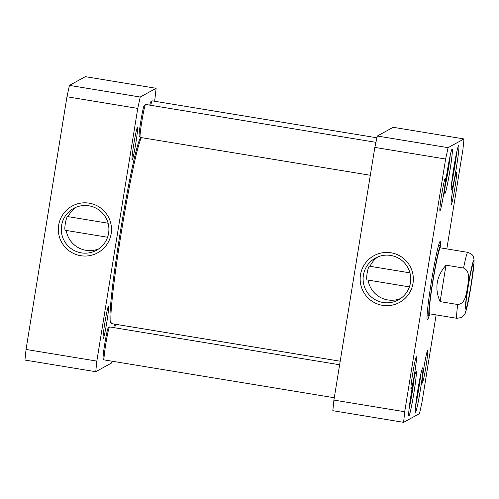 <?xml version="1.0" encoding="UTF-8"?>
<svg xmlns="http://www.w3.org/2000/svg" width="499" height="499" viewBox="0 0 499 499"><rect width="100%" height="100%" fill="white"/><g stroke="black" fill="none" stroke-linecap="round" stroke-linejoin="round"><path stroke-width="0.75" d="M340.206 361.214L111.67 323.626A94.691 5.283 -80.7 0 1 111.402 323.433A94.691 5.283 -80.7 0 1 121.126 233.601A94.691 5.283 -80.7 0 1 141.473 137.63M141.08 137.568L140.812 137.761A93.581 5.221 99.3 0 0 120.789 229.16A93.581 5.221 99.3 0 0 110.485 322.154L111.402 323.433M440.106 301.614C434.361 288.522 436.326 276.377 446.006 265.175L463.565 268.063C470.844 271.207 468.23 281.155 467.557 287.424C466.222 293.58 465.561 303.854 457.664 304.502L440.106 301.614L446.006 265.175M473.058 264.401A22.411 1.248 99.3 0 0 473.04 264.414A22.411 1.248 99.3 0 0 468.243 286.301A22.411 1.248 99.3 0 0 465.779 308.575A22.411 1.248 99.3 0 0 470.688 286.844A22.411 1.248 99.3 0 0 473.058 264.401M409.398 286.888L367.283 279.958C365.53 280.107 368.006 265.917 369.528 266.223L409.929 272.859M436.132 314.894L421.986 402.244L419.516 413.609L403.616 422.335L404.701 411.731L445.626 159.038L448.102 147.667L464.001 138.94L462.916 149.55L446.823 248.907M414.756 372.429A16.479 0.917 99.3 0 0 416.353 356.748A16.479 0.917 99.3 0 0 412.823 372.84A16.479 0.917 99.3 0 0 411.014 389.22A16.479 0.917 99.3 0 0 414.756 372.429M454.907 187.724A16.479 0.917 99.3 0 0 456.504 172.043A16.479 0.917 99.3 0 0 452.98 188.142A16.479 0.917 99.3 0 0 451.165 204.515A16.479 0.917 99.3 0 0 454.907 187.724M413.908 392.913A22.561 1.26 99.3 0 0 416.091 371.443A22.561 1.26 99.3 0 0 411.263 393.48A22.561 1.26 99.3 0 0 408.781 415.898A22.561 1.26 99.3 0 0 413.908 392.913M456.51 166.828A22.561 1.26 99.3 0 0 458.693 145.359A22.561 1.26 99.3 0 0 453.865 167.39A22.561 1.26 99.3 0 0 451.383 189.807A22.561 1.26 99.3 0 0 456.51 166.828M440.555 245.882A39.826 2.221 99.3 0 0 440.137 241.379A39.826 2.221 99.3 0 0 431.336 281.997A39.826 2.221 99.3 0 0 427.231 319.859A39.826 2.221 99.3 0 0 429.071 315.724A35.385 1.971 99.3 0 0 430.019 313.89M449.942 170.433A22.561 1.26 99.3 0 0 452.125 148.964A22.561 1.26 99.3 0 0 447.297 170.995A22.561 1.26 99.3 0 0 444.815 193.412A22.561 1.26 99.3 0 0 449.942 170.433M420.476 389.307A22.561 1.26 99.3 0 0 422.659 367.838A22.561 1.26 99.3 0 0 417.831 389.875A22.561 1.26 99.3 0 0 415.349 412.293A22.561 1.26 99.3 0 0 420.476 389.307M443.673 193.893A16.479 0.917 99.3 0 0 445.27 178.212A16.479 0.917 99.3 0 0 441.74 194.304A16.479 0.917 99.3 0 0 439.925 210.684A16.479 0.917 99.3 0 0 443.673 193.893M425.99 366.26A16.479 0.917 99.3 0 0 427.587 350.579A16.479 0.917 99.3 0 0 424.063 366.671A16.479 0.917 99.3 0 0 422.248 383.051A16.479 0.917 99.3 0 0 425.99 366.26M464.001 138.94L393.212 127.295L377.306 136.027L374.836 147.392L333.906 400.086L332.821 410.696L403.616 422.335M390.736 255.444A23.858 23.796 61.2 0 1 398.402 299.887A23.858 23.796 61.2 0 1 366.06 290.418A23.858 23.796 61.2 0 1 390.736 255.444M391.004 252.787A26.64 26.578 -118.8 0 0 361.887 288.466A26.64 26.578 -118.8 0 0 407.352 295.938A26.64 26.578 -118.8 0 0 391.004 252.787M377.849 256.904A23.858 23.796 -118.8 0 0 370.002 266.298M368.075 280.089A23.858 23.796 -118.8 0 0 400.666 298.471M333.906 400.086L404.701 411.731M374.836 147.392L445.626 159.038M414.17 378.017A20.889 1.166 -80.7 0 1 412.155 392.701A20.889 1.166 -80.7 0 1 409.061 409.055M420.738 374.412A20.889 1.166 -80.7 0 1 418.723 389.095A20.889 1.166 -80.7 0 1 415.636 405.45M456.772 151.927A20.889 1.166 -80.7 0 1 454.757 166.616A20.889 1.166 -80.7 0 1 451.67 182.971M450.204 155.532A20.889 1.166 -80.7 0 1 448.189 170.221A20.889 1.166 -80.7 0 1 445.096 186.576M448.102 147.667L377.306 136.027M440.866 247.928A35.385 1.971 99.3 0 0 440.573 245.895A35.385 1.971 99.3 0 0 432.858 280.482A35.385 1.971 99.3 0 0 429.09 315.724L427.032 315.892M440.355 247.847A33.421 1.865 99.3 0 0 433.07 280.519A33.421 1.865 99.3 0 0 429.508 313.796M114.913 324.157L114.782 324.25A15.594 0.867 99.3 0 0 113.722 327.606M114.726 327.774A16.71 0.929 -80.7 0 1 115.631 324.275M150.76 105.289A16.71 0.929 -80.7 0 1 152.089 100.848L150.817 101.765A15.594 0.867 99.3 0 0 149.756 105.127M152.089 100.848A16.71 0.929 -80.7 0 1 152.145 100.835L376.92 137.799M145.521 104.453L144.248 105.37A15.594 0.867 99.3 0 0 140.799 121.276A15.594 0.867 99.3 0 0 139.196 136.102L140.107 137.381A16.71 0.929 -80.7 0 1 141.828 121.494A16.71 0.929 -80.7 0 1 145.521 104.453A16.71 0.929 -80.7 0 1 145.577 104.441L375.934 142.327M370.32 175.274L140.157 137.418A16.71 0.929 -80.7 0 1 140.107 137.381M109.487 326.939L108.214 327.855A15.594 0.867 99.3 0 0 105.258 340.817A15.594 0.867 99.3 0 0 103.162 358.588L104.073 359.866A16.71 0.929 -80.7 0 1 106.324 340.823A16.71 0.929 -80.7 0 1 109.487 326.939A16.71 0.929 -80.7 0 1 109.543 326.92L339.632 364.763M334.286 397.753L104.123 359.898A16.71 0.929 -80.7 0 1 104.073 359.866M107.566 237.243L65.45 230.32C63.623 230.444 66.336 215.905 67.714 216.578L108.096 223.221M137.761 108.402L140.231 97.037L156.131 88.304L85.341 76.665L69.436 85.391L66.966 96.756L26.035 349.45L24.95 360.06L95.746 371.705L96.831 361.095L137.761 108.402L66.966 96.756M81.281 252.856A23.858 23.796 61.2 0 1 73.609 208.414A23.858 23.796 61.2 0 1 105.95 217.876A23.858 23.796 61.2 0 1 81.281 252.856M80.663 255.7A26.64 26.578 -118.8 0 0 109.774 220.022A26.64 26.578 -118.8 0 0 64.315 212.549A26.64 26.578 -118.8 0 0 80.663 255.7M66.236 230.451A23.858 23.796 -118.8 0 0 98.833 248.833M76.016 207.266A23.858 23.796 -118.8 0 0 68.17 216.653M96.831 361.095L26.035 349.45M106.886 321.793A16.479 0.917 99.3 0 0 108.483 306.112A16.479 0.917 99.3 0 0 104.958 322.204A16.479 0.917 99.3 0 0 103.143 338.584A16.479 0.917 99.3 0 0 106.886 321.793M156.131 88.304L154.665 101.247M112.032 361.201L111.645 362.973L95.746 371.705M135.803 143.257A16.479 0.917 99.3 0 0 137.4 127.576A16.479 0.917 99.3 0 0 133.869 143.668A16.479 0.917 99.3 0 0 132.06 160.048A16.479 0.917 99.3 0 0 135.803 143.257M140.231 97.037L69.436 85.391M463.565 268.063A33.421 1.865 -80.7 0 1 467.769 252.357L440.33 247.841M429.483 313.796L456.922 318.312A33.421 1.865 -80.7 0 1 457.664 304.502M465.299 312.324A26.179 1.46 -80.7 0 1 470.164 274.369A26.179 1.46 -80.7 0 1 472.977 272.822A26.179 1.46 -80.7 0 1 465.299 312.324M456.922 318.312L461.65 317.501L465.143 313.509C466.896 308.65 468.835 299.699 470.95 286.644C472.559 276.677 474.206 265.219 474.05 259.991L473.707 257.752C472.815 256.542 474.237 254.895 467.769 252.357M440.573 245.895L438.683 245.078"/></g></svg>
